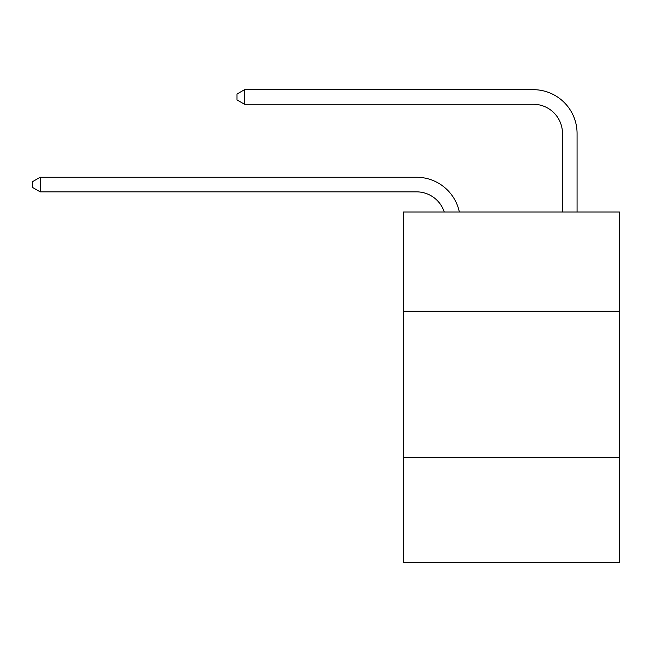 <?xml version="1.0" encoding="UTF-8"?>
<svg xmlns="http://www.w3.org/2000/svg" width="652" height="652" viewBox="0 0 652 652"><rect width="100%" height="100%" fill="white"/><g stroke="black" fill="none" stroke-linecap="round" stroke-linejoin="round"><path stroke-width="0.98" d="M619.4 311.257L619.4 211.998L403.368 211.998L403.368 311.257L619.4 311.257L619.4 562.326L403.368 562.326L403.368 311.257M619.4 457.223L403.368 457.223M416.498 191.851A29.193 29.193 -34.8 0 1 444.257 211.998A29.193 29.193 -50.9 0 0 416.498 191.851L40.188 191.851L32.6 187.474L32.6 181.639L40.188 177.254L416.498 177.254A43.79 43.79 145.2 0 1 459.35 211.998M562.472 211.998L562.472 133.464A29.193 29.193 95.1 0 0 533.279 104.271L244.549 104.271L236.961 99.895L236.961 94.051L244.549 89.674L533.279 89.674A43.79 43.79 40.4 0 1 577.069 133.464L577.069 211.998M562.472 133.464A29.193 29.193 -139.6 0 0 533.279 104.271A29.193 29.193 -139.6 0 1 562.472 133.464A29.193 29.193 -139.6 0 0 533.279 104.271A29.193 29.193 -139.6 0 1 562.472 133.464A29.193 29.193 -139.6 0 0 533.279 104.271A29.193 29.193 -139.6 0 1 562.472 133.464A29.193 29.193 -139.6 0 0 533.279 104.271A29.193 29.193 -139.6 0 1 562.472 133.464A29.193 29.193 -139.6 0 0 533.279 104.271A29.193 29.193 -139.6 0 1 562.472 133.464A29.193 29.193 -139.6 0 0 533.279 104.271A29.193 29.193 -139.6 0 1 562.472 133.464A29.193 29.193 -139.6 0 0 533.279 104.271A29.193 29.193 -139.6 0 1 562.472 133.464A29.193 29.193 -139.6 0 0 533.279 104.271A29.193 29.193 -139.6 0 1 562.472 133.464A29.193 29.193 -139.6 0 0 533.279 104.271A29.193 29.193 -139.6 0 1 562.472 133.464A29.193 29.193 -139.6 0 0 533.279 104.271A29.193 29.193 -139.6 0 1 562.472 133.464A29.193 29.193 -139.6 0 0 533.279 104.271A29.193 29.193 -139.6 0 1 562.472 133.464A29.193 29.193 -139.6 0 0 533.279 104.271A29.193 29.193 -139.6 0 1 562.472 133.464A29.193 29.193 -139.6 0 0 533.279 104.271A29.193 29.193 -139.6 0 1 562.472 133.464A29.193 29.193 -139.6 0 0 533.279 104.271A29.193 29.193 -139.6 0 1 562.472 133.464A29.193 29.193 -139.6 0 0 533.279 104.271A29.193 29.193 -139.6 0 1 562.472 133.464A29.193 29.193 -139.6 0 0 533.279 104.271A29.193 29.193 -139.6 0 1 562.472 133.464A29.193 29.193 -139.6 0 0 533.279 104.271A29.193 29.193 -139.6 0 1 562.472 133.464A29.193 29.193 -139.6 0 0 533.279 104.271A29.193 29.193 -139.6 0 1 562.472 133.464A29.193 29.193 -139.6 0 0 533.279 104.271A29.193 29.193 -139.6 0 1 562.472 133.464A29.193 29.193 -139.6 0 0 533.279 104.271A29.193 29.193 -139.6 0 1 562.472 133.464A29.193 29.193 -139.6 0 0 533.279 104.271A29.193 29.193 -139.6 0 1 562.472 133.464A29.193 29.193 -139.6 0 0 533.279 104.271A29.193 29.193 -139.6 0 1 562.472 133.464A29.193 29.193 -139.6 0 0 533.279 104.271A29.193 29.193 -139.6 0 1 562.472 133.464A29.193 29.193 -139.6 0 0 533.279 104.271A29.193 29.193 -139.6 0 1 562.472 133.464A29.193 29.193 -139.6 0 0 533.279 104.271A29.193 29.193 -139.6 0 1 562.472 133.464A29.193 29.193 -139.6 0 0 533.279 104.271A29.193 29.193 -139.6 0 1 562.472 133.464A29.193 29.193 -139.6 0 0 533.279 104.271A29.193 29.193 -139.6 0 1 562.472 133.464A29.193 29.193 -139.6 0 0 533.279 104.271A29.193 29.193 -139.6 0 1 562.472 133.464A29.193 29.193 -139.6 0 0 533.279 104.271A29.193 29.193 -139.6 0 1 562.472 133.464A29.193 29.193 -139.6 0 0 533.279 104.271A29.193 29.193 -139.6 0 1 562.472 133.464A29.193 29.193 -139.6 0 0 533.279 104.271A29.193 29.193 -139.6 0 1 562.472 133.464A29.193 29.193 -139.6 0 0 533.279 104.271M40.188 177.254L40.188 191.851M244.549 89.674L244.549 104.271"/></g></svg>
